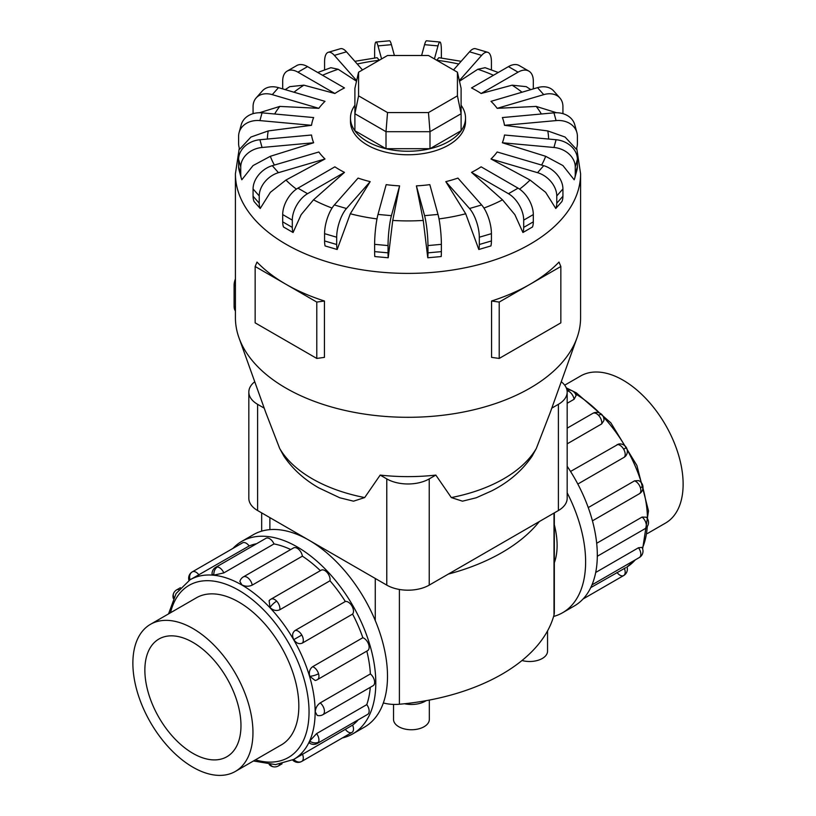 <?xml version="1.0" encoding="UTF-8"?>
<svg xmlns="http://www.w3.org/2000/svg" width="816" height="816" viewBox="0 0 816 816"><rect width="100%" height="100%" fill="white"/><g stroke="black" fill="none" stroke-linecap="round" stroke-linejoin="round"><path stroke-width="1.22" d="M554.329 562.785A70.778 40.861 -120 0 0 554.329 524.8M429.328 700.077L429.328 719.416A17.901 10.333 180 0 1 418.282 728.963A17.901 10.333 180 0 1 398.779 726.73A17.901 10.333 180 0 1 393.536 719.416L393.536 704.412M564.692 385.172L580.625 375.982A84.915 49.031 60 0 1 623.077 380.185A84.915 49.031 60 0 1 678.555 455.012A84.915 49.031 60 0 1 665.54 523.066L647.465 533.501M192.923 767.213A84.915 49.031 -120 0 0 235.375 771.416A84.915 49.031 -120 0 0 248.39 703.372A84.915 49.031 -120 0 0 192.923 628.534A84.915 49.031 -120 0 0 150.46 624.332A84.915 49.031 -120 0 0 137.445 692.376A84.915 49.031 -120 0 0 192.923 767.213M192.923 642.386A67.952 39.229 60 0 1 237.313 702.27A67.952 39.229 60 0 1 226.899 756.728A67.952 39.229 60 0 1 192.923 753.362A67.952 39.229 60 0 1 148.522 693.478A67.952 39.229 60 0 1 158.947 639.02A67.952 39.229 60 0 1 192.923 642.386M588.254 507.583L634.552 480.848L638.602 480.614A7.405 7.405 0 0 1 642.692 485.275A7.405 2.315 163.4 0 1 640.438 487.856A7.405 4.274 60 0 1 639.295 493.792L592.447 520.843M595.7 572.465L638.479 547.76L641.978 547.393A7.405 7.405 0 0 1 642.345 554.197A7.405 5.59 -155.7 0 1 640.438 556.247A7.405 4.274 60 0 1 639.295 557.552L591.988 584.868M590.743 587.632L625.892 567.63M624.291 568.262A7.405 4.274 60 0 1 623.659 575.555L583.052 598.995L623.659 575.555A7.405 4.274 60 0 1 617.029 572.455M596.68 543.283L642.08 517.069L646.333 517.201A7.405 7.405 0 0 1 644.793 528.85L597.312 556.257M570.547 471.454L618.61 444.047A7.405 7.405 0 0 1 626.372 447.627L623.659 449.188A7.405 4.274 60 0 1 624.291 457.215L577.82 484.051M241.699 541.426L253.388 534.674A111.098 64.148 60 0 1 308.938 540.182A111.098 64.148 60 0 1 381.521 638.081A111.098 64.148 60 0 1 364.487 727.107L352.798 733.859A111.098 64.148 -120 0 0 369.821 644.834A111.098 64.148 -120 0 0 297.248 546.934A111.098 64.148 -120 0 0 241.699 541.426A111.098 64.148 -120 0 0 232.948 548.403M342.383 737.95A111.098 64.148 -120 0 0 352.798 733.859M293.729 759.4L352.594 725.118A103.693 59.864 -120 0 0 358.275 719.804M309.692 741.071A7.405 5.59 24.3 0 0 318.546 742.081A7.405 4.274 -120 0 1 317.414 743.396A7.405 7.405 0 0 1 309.59 743.131L309.692 741.071L316.598 733.604L366.782 704.626A103.693 59.864 -120 0 0 370.27 687.337M320.198 702.902A7.405 4.274 -120 0 1 324.442 711.297A7.405 4.274 -120 0 1 322.901 714.683A7.405 7.405 0 0 1 317.21 715.397L315.272 711.899C315.527 708.074 317.169 705.075 320.198 702.902L370.382 673.934A103.693 59.864 -120 0 0 366.823 651.107M309.692 676.27A7.405 2.315 -16.6 0 0 318.546 673.7A7.405 4.274 -120 0 1 317.414 679.636A7.405 7.405 0 0 1 315.18 680.483L309.692 676.27C308.754 672.058 309.743 668.865 312.661 666.692L362.845 637.714A103.693 59.864 -120 0 0 352.594 614.081L302.41 643.049C299.146 644.446 296.279 643.304 293.801 639.632C291.853 635.644 292.301 632.584 295.137 630.462L345.331 601.484A103.693 59.864 -120 0 0 329.98 580.788L279.796 609.766C276.451 611.204 273.187 610.47 270.014 607.543L269.117 600.688A7.405 7.405 0 0 1 270.963 599.179L321.147 570.2A7.405 4.274 60 0 1 326.859 572.189A7.405 4.274 60 0 1 329.98 580.788M320.372 570.649A103.693 59.864 -120 0 0 302.389 556.155L252.195 585.133C248.809 586.673 245.392 586.592 241.954 584.899L239.884 581.471A7.405 7.405 0 0 1 243.352 576.902L293.536 547.924A7.405 4.274 60 0 1 297.248 548.291A7.405 4.274 60 0 1 302.389 556.155M223.819 572.903L213.894 575.147L212.058 574.199A7.405 7.405 0 0 1 215.75 567.304L265.934 538.325A7.405 4.274 60 0 1 267.628 537.999A7.405 4.274 60 0 1 274.003 543.925L223.819 572.903A7.405 4.274 -120 0 0 217.444 566.967A7.405 4.274 -120 0 0 215.75 567.304M366.782 704.626A7.405 4.274 60 0 1 368.74 713.113A7.405 4.274 60 0 1 367.598 714.418L317.414 743.396M362.845 637.714A7.405 4.274 60 0 1 368.74 644.722A7.405 4.274 60 0 1 367.598 650.658L317.414 679.636M345.331 601.484A7.405 4.274 60 0 1 351.961 606.053A7.405 4.274 60 0 1 352.594 614.081M370.382 673.934A7.405 4.274 60 0 1 374.626 682.319A7.405 4.274 60 0 1 373.096 685.705L322.901 714.683M168.535 613.897L176.072 593.518L189.975 579.839A103.693 59.864 60 0 1 241.822 584.98A103.693 59.864 60 0 1 309.56 676.352A103.693 59.864 60 0 1 293.668 759.441L293.801 759.359A7.405 6.049 60 0 0 301.777 761.389L351.961 732.411A7.405 4.274 60 0 1 345.331 729.32M189.975 579.839L190.108 579.768A7.405 6.049 -120 0 1 192.341 571.843L242.525 542.875A7.405 4.274 60 0 1 249.166 545.965L190.046 579.799M242.525 542.875L192.341 571.843A7.405 7.405 0 0 0 188.965 580.441M195.35 598.414A84.946 49.042 60 0 1 196.299 597.842A84.946 49.042 60 0 1 238.772 602.045A84.946 49.042 60 0 1 294.26 676.903A84.946 49.042 60 0 1 281.245 744.967A84.946 49.042 60 0 1 280.276 745.498M239.302 148.053L235.416 173.757L235.416 317.669A172.584 99.634 0 0 0 239.006 337.865L265.832 412.661L279.694 448.494L283.886 456.164C292.669 469.067 304.327 479.635 318.842 487.886L339.782 497.78L353.522 501.177L364.691 497.566L380.174 475.085A146.452 84.548 0 0 0 435.826 475.085L451.309 497.566L462.478 501.177L476.218 497.78L491.66 490.895C508.674 482.266 522.158 470.689 532.114 456.164L536.306 448.494L550.168 412.661L576.994 337.865A172.584 99.634 0 0 0 580.584 317.669L580.584 173.757L576.698 148.053M239.006 337.865A172.584 99.634 0 0 0 285.967 388.12A172.584 99.634 0 0 0 457.45 413.131A172.584 99.634 0 0 0 576.994 337.865M282.693 221.85L282.693 214.577A21.573 12.454 120 0 1 297.942 188.159L334.876 166.831A96.849 55.916 0 0 0 339.517 169.697A96.849 55.916 0 0 0 344.485 172.38L313.497 199.838L301.124 214.679L293.077 232.509L283.468 226.96A21.573 12.454 120 0 1 282.693 221.85L292.301 227.399L292.301 220.126A21.573 12.454 -60 0 1 307.55 193.698L344.485 172.38M324.574 240.944L324.574 233.662A21.573 7.997 106.4 0 1 334.366 204.949L358.081 178.082A96.849 55.916 0 0 0 370.189 181.642L350.299 213.761L337.181 249.492L325.074 245.932A21.573 7.997 106.4 0 1 324.574 240.944L336.682 244.504L336.682 237.221A21.573 7.997 -73.6 0 1 346.474 208.519L370.189 181.642M374.626 251.624L374.626 244.341A21.573 2.754 95.2 0 1 378.002 214.424L386.172 184.64A96.849 55.916 0 0 0 399.595 185.864L392.741 220.432L388.222 257.774L374.799 256.55A21.573 2.754 95.2 0 1 374.626 251.624L388.049 252.848L388.049 245.575A21.573 2.754 -84.8 0 1 391.425 215.659L399.595 185.864M423.259 220.432L416.405 185.864A96.849 55.916 0 0 0 429.828 184.64L437.998 214.424A21.573 2.754 -95.2 0 1 441.374 244.341L441.374 251.624A21.573 2.754 -95.2 0 1 441.201 256.55L427.778 257.774L423.259 220.432A140.597 81.172 0 0 1 392.741 220.432M465.701 213.761L445.811 181.642A96.849 55.916 0 0 0 457.919 178.082L481.634 204.949A21.573 7.997 -106.4 0 1 491.426 233.662L491.426 240.944A21.573 7.997 -106.4 0 1 490.926 245.932L478.819 249.492L465.701 213.761A140.597 81.172 0 0 1 439.008 218.912M502.503 199.838L471.515 172.38A96.849 55.916 0 0 0 481.124 166.831L518.058 188.159A21.573 12.454 -120 0 1 533.307 214.577L533.307 221.85A21.573 12.454 -120 0 1 532.532 226.96L522.923 232.509L514.876 214.679L502.503 199.838A140.597 81.172 0 0 1 483.929 208.049M530.043 180.04L490.997 158.977A96.849 55.916 0 0 0 497.168 151.99L543.711 165.679A21.573 15.698 -138.6 0 1 562.928 188.955L562.928 196.228A21.573 15.698 -138.6 0 1 561.949 201.491L555.788 208.488L545.639 192.321L530.043 180.04A140.597 81.172 0 0 1 519.578 189.128M545.649 156.295L502.36 142.759A96.849 55.916 0 0 0 504.482 135.017L556.084 139.73A21.573 17.401 -164.7 0 1 577.391 159.293L577.391 166.576A21.573 17.401 -164.7 0 1 576.881 170.33L574.76 178.082A21.573 17.401 15.3 0 1 574.178 179.775L562.938 165.566L545.649 156.295A140.597 81.172 0 0 1 541.589 165.056M547.771 130.927L504.482 125.307A96.849 55.916 0 0 0 502.36 117.565L553.952 112.843A21.573 17.401 164.7 0 1 574.76 124.746L576.881 132.498A21.573 17.401 -15.3 0 1 577.391 136.262L577.391 143.534A21.573 17.401 -15.3 0 1 576.3 149.185L565.06 137.037L547.771 130.927A140.597 81.172 0 0 1 548.597 139.046M556.543 112.741L536.214 106.417L497.168 108.334A96.849 55.916 0 0 0 490.997 101.347L537.54 87.649A21.573 15.698 138.6 0 1 553.717 90.994L559.888 97.981A21.573 15.698 -41.4 0 1 562.928 106.6L562.928 113.659M530.808 89.638L526.269 86.669L512.111 85.18L481.124 93.493A96.849 55.916 0 0 0 476.483 90.627A96.849 55.916 0 0 0 471.515 87.944L508.45 66.616A21.573 12.454 120 0 1 519.231 65.555L528.839 71.104A21.573 12.454 -60 0 1 533.307 80.978L533.307 88.25A21.573 12.454 -60 0 1 533.297 88.903M354.899 105.264A57.528 33.211 0 0 0 350.472 118.034L350.472 121.564A57.528 33.211 0 0 0 367.322 145.044A57.528 33.211 0 0 0 430.012 152.245A57.528 33.211 0 0 0 465.528 121.564L465.528 118.034A57.528 33.211 0 0 0 461.101 105.264M499.219 302.073L499.219 358.438L491.569 357.367L491.569 301.002A172.584 99.634 0 0 0 530.033 284.284A172.584 99.634 0 0 0 559.001 262.079L560.847 266.495L499.219 302.073L491.569 301.002M324.431 301.002L316.781 302.073L285.967 284.284A172.584 99.634 0 0 0 324.431 301.002L324.431 357.367L316.781 358.438L255.153 322.861L255.153 266.495L256.999 262.079A172.584 99.634 0 0 0 285.967 284.284L255.153 266.495M350.472 118.034A57.528 33.211 0 0 0 367.322 141.525A57.528 33.211 0 0 0 430.012 148.716A57.528 33.211 0 0 0 465.528 118.034M264.2 408.133L257.611 404.328A30.019 17.33 180 0 1 248.829 392.078L248.829 498.29A30.019 17.33 0 0 0 257.611 510.541L386.774 585.113A30.019 17.33 0 0 0 429.226 585.113L558.389 510.541A30.019 17.33 0 0 0 567.171 498.29L567.171 392.078A30.019 17.33 180 0 1 558.389 404.328L551.8 408.133M358.571 95.849L358.571 72.206L387.529 55.498L428.471 55.498L457.429 72.206L457.429 95.849L428.471 112.567L387.529 112.567L358.571 95.849L354.899 113.73L354.899 88.332L358.571 72.206M457.429 95.849L461.101 113.73L429.991 131.692L429.991 148.696L461.101 130.733L461.101 88.332L457.429 72.206M429.991 148.696L386.009 148.696L386.009 131.692L429.991 131.692L428.471 112.567M386.009 148.696L354.899 130.733L354.899 113.73L386.009 131.692L387.529 112.567M235.416 278.95A12.944 7.477 120 0 0 234.1 285.161L234.1 306.306A12.944 7.477 120 0 0 235.416 310.998M316.781 302.073L316.781 358.438M499.219 358.438L560.847 322.861L560.847 266.495M285.957 180.04L270.361 192.321L260.222 208.478A21.573 15.698 -41.4 0 1 259.233 203.215L259.233 195.942A21.573 15.698 -41.4 0 1 278.46 172.676L325.003 158.977L285.957 180.04A140.597 81.172 0 0 0 296.422 189.128M260.212 208.488L254.051 201.491A21.573 15.698 138.6 0 1 253.072 196.228L253.072 188.955A21.573 15.698 138.6 0 1 272.289 165.679L318.832 151.99A96.849 55.916 0 0 0 325.003 158.977M270.351 156.295L253.062 165.566L241.822 179.765A21.573 17.401 -15.3 0 1 241.24 178.082A21.573 17.401 -15.3 0 1 240.74 174.318L240.74 167.045A21.573 17.401 -15.3 0 1 262.048 147.482L313.64 142.759L270.351 156.295A140.597 81.172 0 0 0 274.411 165.056M268.229 130.927L250.94 137.037L239.7 149.185A21.573 17.401 15.3 0 1 238.609 143.534L238.609 136.262A21.573 17.401 15.3 0 1 239.119 132.498A21.573 17.401 15.3 0 1 259.916 120.595L311.518 125.307L268.229 130.927A140.597 81.172 0 0 0 267.403 139.046M253.072 113.659L253.072 106.6A21.573 15.698 41.4 0 1 256.112 97.981A21.573 15.698 41.4 0 1 272.289 94.646L318.832 108.334L279.786 106.417L259.457 112.741M282.703 88.903A21.573 12.454 60 0 1 282.693 88.25L282.693 80.978A21.573 12.454 60 0 1 287.161 71.104A21.573 12.454 60 0 1 297.942 72.165L334.876 93.493L303.889 85.17L289.731 86.669L285.192 89.638M356.521 81.223L338.191 69.268L330.898 67.697L317.72 72.491M379.307 60.241L377.114 57.691L354.868 61.312M461.132 61.312L438.886 57.691L436.693 60.241M498.28 72.491L485.102 67.697L477.809 69.268L459.479 81.223M241.24 178.082L239.119 170.33A21.573 17.401 164.7 0 1 238.609 166.576L238.609 159.293A21.573 17.401 164.7 0 1 259.916 139.73L311.518 135.017A96.849 55.916 0 0 0 313.64 142.759M239.119 132.498L241.24 124.746A21.573 17.401 -164.7 0 1 262.048 112.843L313.64 117.565A96.849 55.916 0 0 0 311.518 125.307M256.112 97.981L262.283 90.994A21.573 15.698 -138.6 0 1 278.46 87.649L325.003 101.347A96.849 55.916 0 0 0 318.832 108.334M287.161 71.104L296.769 65.555A21.573 12.454 -120 0 1 307.55 66.616L344.485 87.944A96.849 55.916 0 0 0 334.876 93.493M324.584 69.87A21.573 7.997 73.6 0 1 324.574 69.166L324.574 61.894A21.573 7.997 73.6 0 1 328.277 52.295A21.573 7.997 73.6 0 1 334.366 55.376L356.653 80.621M362.488 69.952L346.474 51.806A21.573 7.997 -106.4 0 0 340.394 48.725L328.277 52.295M374.626 57.997L374.626 51.204A21.573 2.754 84.8 0 1 376.043 42.024A21.573 2.754 84.8 0 1 378.002 45.9L381.582 58.925M394.393 55.498L391.425 44.666A21.573 2.754 -95.2 0 0 389.456 40.8L376.043 42.024M434.418 58.925L437.998 45.9A21.573 2.754 -84.8 0 1 439.957 42.024L426.544 40.8A21.573 2.754 95.2 0 0 424.575 44.666L421.607 55.498M439.957 42.024A21.573 2.754 -84.8 0 1 441.374 51.204L441.374 57.997M459.347 80.621L481.634 55.376A21.573 7.997 -73.6 0 1 487.723 52.295L475.606 48.725A21.573 7.997 106.4 0 0 469.526 51.806L453.512 69.952M487.723 52.295A21.573 7.997 -73.6 0 1 491.426 61.894L491.426 69.166A21.573 7.997 -73.6 0 1 491.416 69.87M481.124 93.493L518.058 72.165A21.573 12.454 -60 0 1 528.839 71.104M497.168 108.334L543.711 94.646A21.573 15.698 -41.4 0 1 559.888 97.981M504.482 125.307L556.084 120.595A21.573 17.401 -15.3 0 1 576.881 132.498M502.36 142.759L553.952 147.482A21.573 17.401 15.3 0 1 575.26 167.045L575.26 174.318A21.573 17.401 15.3 0 1 574.76 178.082M490.997 158.977L537.54 172.676A21.573 15.698 41.4 0 1 556.767 195.942L556.767 203.215A21.573 15.698 41.4 0 1 555.778 208.478M471.515 172.38L508.45 193.698A21.573 12.454 60 0 1 523.699 220.126L523.699 227.399A21.573 12.454 60 0 1 522.923 232.509M445.811 181.642L469.526 208.519A21.573 7.997 73.6 0 1 479.318 237.221L479.318 244.504A21.573 7.997 73.6 0 1 478.819 249.492M416.405 185.864L424.575 215.659A21.573 2.754 84.8 0 1 427.951 245.575L427.951 252.848A21.573 2.754 84.8 0 1 427.778 257.774M388.222 257.774A21.573 2.754 -84.8 0 1 388.049 252.848M337.181 249.492A21.573 7.997 -73.6 0 1 336.682 244.504M293.077 232.509A21.573 12.454 -60 0 1 292.301 227.399M435.826 475.085L429.226 478.9A30.019 17.33 180 0 1 386.774 478.9L380.174 475.085M248.829 392.078A30.019 17.33 180 0 1 254.745 381.745M561.255 381.745A30.019 17.33 180 0 1 567.171 392.078M539.294 521.567A185.089 106.865 180 0 1 448.31 574.097M352.594 725.118A7.405 4.274 60 0 1 351.961 732.411L301.777 761.389A7.405 4.274 -120 0 0 302.41 754.096M290.72 549.545A103.693 59.864 -120 0 0 274.003 543.925M256.601 543.711A103.693 59.864 -120 0 0 249.166 545.965M626.372 447.627A7.405 7.405 0 0 1 625.586 456.134L624.291 457.215M567.018 390.323A7.405 7.405 0 0 1 576.096 395.546L574.087 399.289L567.171 403.277M601.922 414.661A7.405 7.405 0 0 0 592.844 413.345A7.405 4.274 60 0 1 598.556 415.324A7.405 2.315 136.6 0 1 601.922 414.661A7.405 7.405 0 0 1 603.911 420.536L601.678 423.922L567.171 443.853M567.171 466.273A111.098 64.148 60 0 1 574.301 605.972L562.612 612.724A111.098 64.148 -120 0 0 567.171 492.813M553.585 616.457A111.098 64.148 -120 0 0 562.612 612.724M426.136 700.669A19.686 11.363 180 0 1 404.491 703.749M547.546 630.89L547.546 651.168A17.901 10.333 180 0 1 522.005 660.511M383.347 702.953A28.04 16.187 0 0 0 399.391 704.249A185.089 106.865 0 0 0 554.003 614.989A28.04 16.187 0 0 0 554.329 612.51L554.329 512.887M635.613 559.684L627.035 566.957A103.693 59.864 -120 0 0 635.205 559.919M642.386 548.189A103.693 59.864 -120 0 0 647.282 526.493M647.486 518.711A103.693 59.864 -120 0 0 642.957 488.141M641.417 482.797A103.693 59.864 -120 0 0 627.229 449.942M624.791 445.709A103.693 59.864 -120 0 0 603.432 417.007M599.576 412.998A103.693 59.864 -120 0 0 575.362 393.791M568.528 390.079A103.693 59.864 -120 0 0 566.773 389.252M634.552 480.848A7.405 4.274 60 0 1 640.438 487.856M638.479 547.76A7.405 4.274 60 0 1 640.438 556.247M567.089 390.752A7.405 4.274 60 0 1 568.946 391.425A7.405 4.274 60 0 1 574.087 399.289M642.08 517.069A7.405 4.274 60 0 1 646.323 525.453A7.405 4.274 60 0 1 644.793 528.85M617.029 444.618A7.405 4.274 60 0 1 623.659 449.188M255.418 759.849A99.379 57.375 -120 0 0 308.54 701.995A99.379 57.375 -120 0 0 238.772 590.264A99.379 57.375 -120 0 0 170.503 612.755M213.894 575.147A7.405 5.59 -84.3 0 1 217.444 566.967M173.869 597.434A7.405 5.59 -155.7 0 1 173.655 593.201A7.405 7.405 0 0 0 173.349 598.505M178.826 589.58A7.405 4.274 -120 0 0 176.705 589.846A7.405 7.405 0 0 0 173.655 593.201M270.371 764.592A7.405 5.59 95.7 0 0 273.941 766.887A7.405 7.405 0 0 0 278.368 765.938A7.405 4.274 -120 0 0 279.664 764.225M270.014 607.543A7.405 2.315 -43.4 0 1 276.675 601.157A7.405 4.274 -120 0 0 270.963 599.179M279.796 609.766A7.405 4.274 -120 0 0 276.675 601.157M252.195 585.133A7.405 4.274 -120 0 0 247.054 577.259A7.405 4.274 -120 0 0 243.352 576.902M293.801 639.632L301.777 635.021A7.405 4.274 -120 0 0 295.137 630.462M302.41 643.049A7.405 4.274 -120 0 0 301.777 635.021M198.971 574.943A7.405 4.274 -120 0 0 192.341 571.843M279.694 448.494A135.415 78.183 0 0 0 312.253 478.778A135.415 78.183 0 0 0 364.691 497.566M451.309 497.566A135.415 78.183 0 0 0 536.306 448.494M313.497 199.838A140.597 81.172 0 0 0 332.071 208.049M350.299 213.761A140.597 81.172 0 0 0 376.992 218.912M541.345 113.995A140.597 81.172 0 0 0 536.214 106.417M522.005 92.218A140.597 81.172 0 0 0 512.111 85.17M235.416 173.757A172.584 99.634 0 0 0 285.967 244.219A172.584 99.634 0 0 0 474.045 265.812A172.584 99.634 0 0 0 580.584 173.757M235.416 285.926L234.1 285.161M235.416 307.061L234.1 306.306M272.289 165.679L278.46 172.676M253.072 196.228L259.233 203.215M253.072 188.955L259.233 195.942M279.786 106.417A140.597 81.172 0 0 0 274.655 113.995M303.889 85.17A140.597 81.172 0 0 0 293.995 92.218M338.191 69.268A140.597 81.172 0 0 0 322.544 75.276M379.246 60.272A140.597 81.172 0 0 0 357.265 64.025M458.735 64.025A140.597 81.172 0 0 0 436.754 60.272M493.456 75.276A140.597 81.172 0 0 0 477.809 69.268M259.916 139.73L262.048 147.482M238.609 166.576L240.74 174.318M238.609 159.293L240.74 167.045M262.048 112.843L259.916 120.595M278.46 87.649L272.289 94.646M307.55 66.616L297.942 72.165M346.474 51.806L334.366 55.376M391.425 44.666L378.002 45.9M437.998 45.9L424.575 44.666M481.634 55.376L469.526 51.806M518.058 72.165L508.45 66.616M543.711 94.646L537.54 87.649M556.084 120.595L553.952 112.843M553.952 147.482L556.084 139.73M575.26 174.318L577.391 166.576M575.26 167.045L577.391 159.293M537.54 172.676L543.711 165.679M556.767 203.215L562.928 196.228M556.767 195.942L562.928 188.955M508.45 193.698L518.058 188.159M523.699 227.399L533.307 221.85M523.699 220.126L533.307 214.577M469.526 208.519L481.634 204.949M479.318 244.504L491.426 240.944M479.318 237.221L491.426 233.662M424.575 215.659L437.998 214.424M427.951 252.848L441.374 251.624M427.951 245.575L441.374 244.341M378.002 214.424L391.425 215.659M374.626 244.341L388.049 245.575M334.366 204.949L346.474 208.519M324.574 233.662L336.682 237.221M297.942 188.159L307.55 193.698M282.693 214.577L292.301 220.126M257.611 510.541L257.611 404.328M386.774 585.113L386.774 478.9M558.389 510.541L558.389 404.328M429.226 585.113L429.226 478.9M318.546 673.7A7.405 4.274 -120 0 0 312.661 666.692M318.546 742.081A7.405 4.274 -120 0 0 316.598 733.604M598.556 415.324A7.405 4.274 60 0 1 601.678 423.922M375.268 578.473L375.268 620.588M269.882 517.63L269.882 529.635M554.003 513.08L554.003 614.989M399.391 589.468L399.391 704.249M282.183 744.396L235.375 771.416M566.273 387.865L576.341 392.873L610.837 422.821L636.898 465.467L648.496 510.908L642.651 548.893M592.844 413.345L567.171 428.165M623.659 575.555L623.659 575.555A7.405 7.405 0 0 0 627.014 566.885M176.705 589.846L180.387 587.714M269.188 764.51A7.405 7.405 0 0 0 273.941 766.887M292.638 760.012A7.405 7.405 0 0 0 301.777 761.389M278.368 765.938L282.05 763.807M253.46 760.981L275.512 764.623L293.668 759.441M639.295 557.552A7.405 7.405 0 0 0 642.345 554.197M639.295 493.792A7.405 7.405 0 0 0 642.692 485.275M197.268 597.302L150.46 624.332M261.671 512.887L261.671 531.145"/></g></svg>
